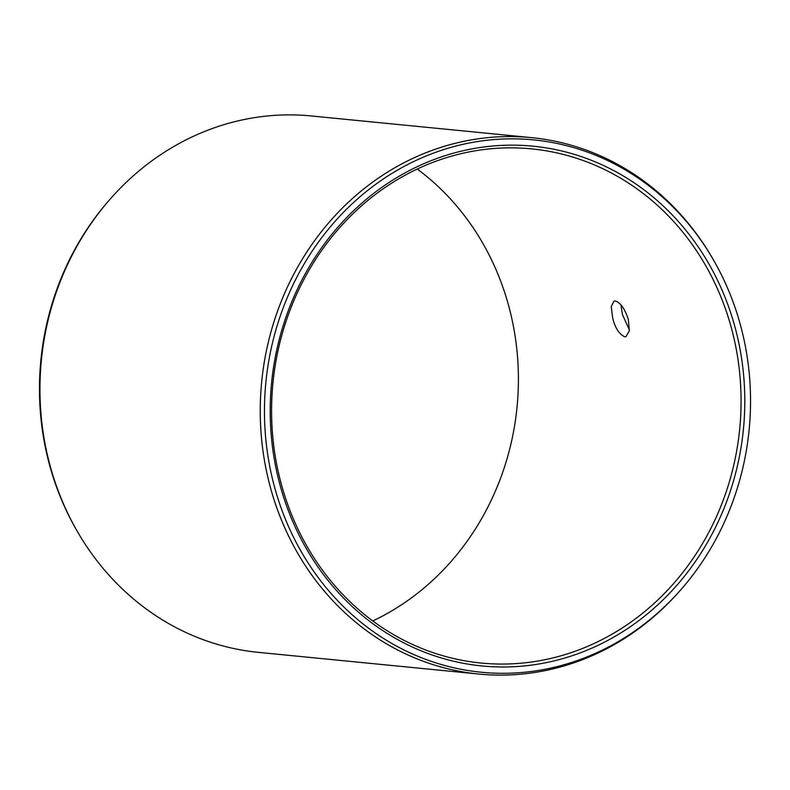 <?xml version="1.0" encoding="UTF-8"?>
<svg xmlns="http://www.w3.org/2000/svg" width="790" height="790" viewBox="0 0 790 790"><rect width="100%" height="100%" fill="white"/><g stroke="black" fill="none" stroke-linecap="round" stroke-linejoin="round"><path stroke-width="1.19" d="M279.522 483.204A261.135 237.049 -84.4 0 1 441.64 156.815A261.135 237.049 -84.4 0 1 735.48 328.936A261.135 237.049 95.6 0 1 573.352 655.325A261.135 237.049 95.6 0 1 279.522 483.204M280.806 482.256A258.32 234.502 -84.4 0 1 531.63 148.875A258.32 234.502 -84.4 0 1 731.846 329.657A258.32 234.502 95.6 0 1 481.021 663.037A258.32 234.502 95.6 0 1 280.806 482.256M628.346 319.466L629.304 330.882L625.947 336.659L624.653 336.797C618.926 333.864 614.936 327.574 612.694 317.926L611.243 306.678L613.939 301.128L615.193 301C620.407 302.442 624.791 308.594 628.346 319.466M372.762 620.95A258.32 234.502 95.6 0 0 509.195 307.745A258.32 234.502 -84.4 0 0 417.238 169.05M620.97 304.871L622.451 314.627L629.423 329.924M49.573 463.76A269.499 244.653 -84.4 0 1 109.326 200.058A269.499 244.653 -84.4 0 1 311.24 115.952L531.552 137.638A269.499 244.653 -84.4 0 1 713.202 259.485L713.962 260.828A267.454 242.787 -84.4 0 1 740.99 327.07A267.454 242.787 95.6 0 1 681.691 588.777L680.674 589.942A269.499 244.653 95.6 0 1 478.76 674.048L258.449 652.362A269.499 244.653 95.6 0 1 76.798 530.515A269.499 244.653 95.6 0 1 49.573 463.76M478.76 674.048A269.499 244.653 95.6 0 1 269.874 485.445A269.499 244.653 -84.4 0 1 531.552 137.638M76.798 530.515L76.038 529.172A267.454 242.787 95.6 0 1 49.01 462.93A267.454 242.787 -84.4 0 1 108.309 201.223L109.326 200.058M713.962 260.828A267.454 242.787 -84.4 0 0 408.736 163.994A267.454 242.787 -84.4 0 0 274.012 485.07A267.454 242.787 95.6 0 0 681.691 588.777"/></g></svg>

